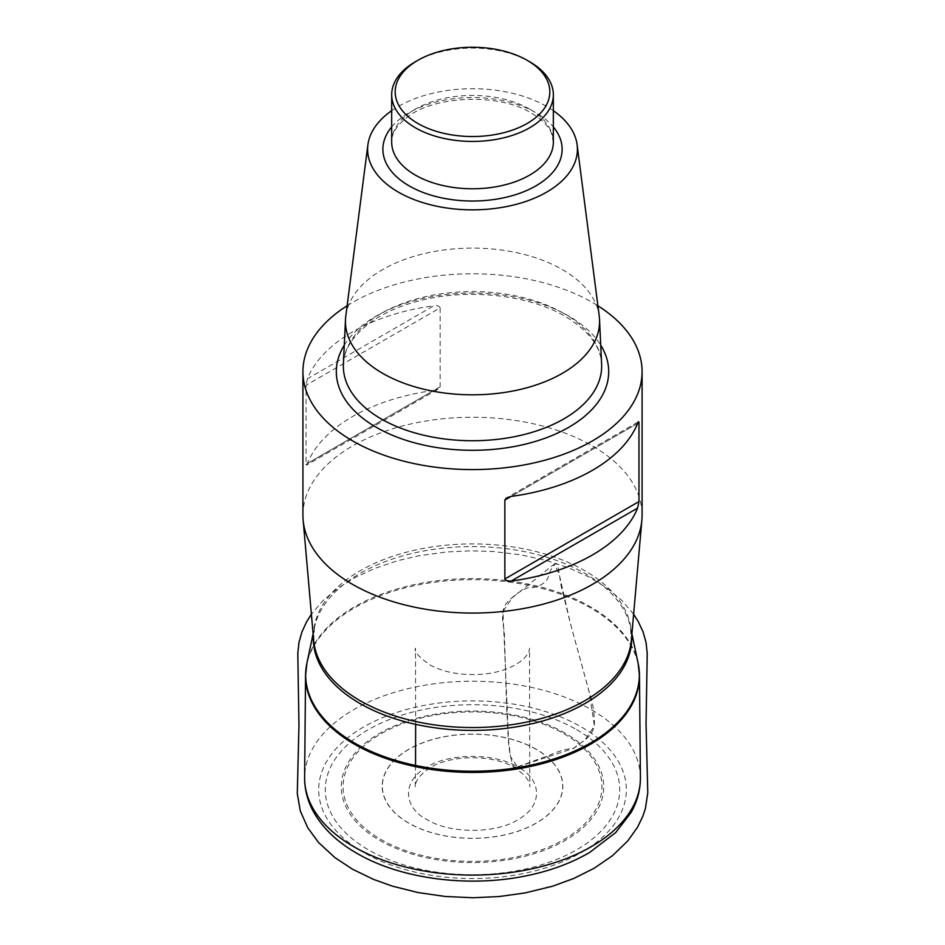 <?xml version="1.0" encoding="UTF-8"?>
<svg xmlns="http://www.w3.org/2000/svg" width="945" height="945" viewBox="0 0 945 945"><rect width="100%" height="100%" fill="white"/><g stroke="black" fill="none" stroke-linecap="round" stroke-linejoin="round"><path stroke-width="0.71" stroke-dasharray="4.72 3.54" d="M576.615 729.623A147.219 85.003 180 0 1 510.607 871.822A147.219 85.003 180 0 1 330.301 767.718A147.219 85.003 180 0 1 576.615 729.623M302.932 515.167A169.58 97.902 180 0 1 407.614 424.707A169.58 97.902 180 0 1 592.42 445.934A169.58 97.902 180 0 1 642.092 515.167M347.122 305.767A169.58 97.902 180 0 1 592.42 302.447A169.58 97.902 180 0 1 597.901 305.767M433.838 390.427A169.58 97.902 0 0 0 307.397 463.416L433.838 390.427L438.515 388.903L440.157 386.777L306.05 464.208L306.05 385.288L440.157 307.857L440.157 386.777M440.157 307.857C438.988 305.861 436.873 305.164 433.838 305.767L307.397 378.768A169.58 97.902 180 0 1 433.838 305.767M307.397 378.768L306.05 385.288M307.397 463.416C306.712 465.377 306.263 465.637 306.05 464.208L306.546 465.058M345.799 316.008A127.067 73.356 180 0 1 428.286 252.693A127.067 73.356 180 0 1 562.358 269.585A127.067 73.356 180 0 1 599.224 316.008M391.679 110.683A104.895 60.563 180 0 1 546.683 106.454A104.895 60.563 180 0 1 553.345 110.683M415.351 61.756A80.833 46.671 180 0 1 529.672 61.756M517.506 766.879L574.017 748.263L585.309 739.498L594.417 725.949L589.196 691.834L570.615 624.279L559.133 573.958L554.183 564.141L512.06 597.949L502.953 611.498L508.552 740.207L510.477 756.543L517.506 766.879C492.971 752.007 446.536 753.767 426.608 767.399C400.845 781.574 403.893 808.377 427.506 819.882C452.053 834.766 498.476 832.994 518.403 819.362C544.178 805.199 541.119 778.385 517.506 766.879L550.309 754.913C558.708 751.051 566.587 748.83 573.958 748.239C580.821 741.73 590.814 739.368 594.358 725.925C594.688 714.136 592.952 702.761 589.137 691.811L570.603 624.267L562.322 590.613C559.511 581.837 559.865 568.536 556.062 563.326C551.726 567.402 549.033 572.327 547.994 578.116C543.67 584.731 536.855 587.991 527.558 587.908C520.435 590.66 513.442 595.716 506.579 603.064C498.736 614.144 504.748 626.759 504.488 636.8L506.638 708.136C508.209 726.989 506.91 749.468 513.667 767.104L517.506 766.879M408.736 823.048A90.177 52.069 180 0 1 449.17 735.942A90.177 52.069 180 0 1 559.617 799.706A90.177 52.069 180 0 1 408.736 823.048M536.358 749.361A90.295 52.129 0 0 0 408.665 749.361A90.295 52.129 0 0 0 408.665 823.095A90.295 52.129 0 0 0 536.358 823.095A90.295 52.129 0 0 0 536.358 749.361M564.035 733.804A129.43 74.726 180 0 1 506.012 858.828A129.43 74.726 180 0 1 347.488 767.305A129.43 74.726 180 0 1 564.035 733.804M565.299 733.249A131.225 75.765 0 0 0 345.752 767.21A131.225 75.765 0 0 0 506.473 859.997A131.225 75.765 0 0 0 565.299 733.249M363.731 852.52A153.834 88.818 180 0 1 432.692 703.93A153.834 88.818 180 0 1 621.101 812.712A153.834 88.818 180 0 1 363.731 852.52M305.944 669.438A166.958 96.39 180 0 1 472.512 579.675A166.958 96.39 180 0 1 639.068 669.438M640.403 777.64A167.891 96.933 0 0 0 472.512 681.227A167.891 96.933 0 0 0 304.621 777.64M638.111 663.236A166.828 96.319 0 0 0 590.471 606.796A166.828 96.319 0 0 0 510.654 581.14M313.35 636.564A159.197 91.913 180 0 1 314.484 627.362A159.197 91.913 180 0 1 420.619 551.596A159.197 91.913 180 0 1 585.073 573.497A159.197 91.913 180 0 1 630.528 627.362A159.197 91.913 180 0 1 631.662 636.564M506.071 580.549A166.828 96.319 0 0 0 306.901 663.236M631.91 633.859L630.528 627.362L631.331 640.379A159.032 91.819 0 0 0 584.955 570.815A159.032 91.819 0 0 0 407.957 551.821A159.032 91.819 0 0 0 313.681 640.379L314.484 627.362L313.114 633.859M344.287 345.185A136.186 78.624 180 0 1 568.807 316.079A136.186 78.624 180 0 1 600.736 345.185M563.846 313.433A129.17 74.572 0 0 0 424.707 296.884A129.17 74.572 0 0 0 343.389 364.132C343.992 349.296 353.064 335.345 370.617 322.269C384.721 312.24 402.416 304.727 423.691 299.742C471.189 288.367 530.039 295.478 565.299 316.433C588.747 330.726 600.855 346.626 601.622 364.132A129.17 74.572 0 0 0 563.846 313.433M391.679 126.937A89.621 51.739 180 0 1 535.886 112.691A89.621 51.739 180 0 1 553.345 126.937M529.672 109.112A80.833 46.671 0 0 0 441.575 98.989A80.833 46.671 0 0 0 391.679 142.104C391.36 134.048 396.416 125.85 406.858 117.499C433.684 95.48 499.35 92.858 531.492 113.128C541.993 119.46 548.655 126.181 551.502 133.316L553.345 142.104A80.833 46.671 0 0 0 529.672 109.112M637.615 423.419L511.186 496.42L637.615 423.419M633.622 614.215L621.775 600.358L606.324 587.589L588.9 576.97L568.831 567.839L546.493 560.48L520.837 554.821L493.325 551.537L470.657 550.817L446.005 551.998L418.682 555.802L398.199 560.562L374.976 568.323L354.859 577.643L337.743 588.274L322.682 600.914L311.389 614.226M415.635 724.331L415.493 648.199C413.709 651.306 418.659 656.964 430.365 665.185C444.776 672.71 462.235 675.699 482.741 674.163C511.481 671.706 529.46 657.755 529.519 648.187L529.791 786.854C530.464 781.291 525.089 774.699 513.667 767.104C490.738 753.472 446.997 755.126 427.612 769.384C419.296 775.632 415.162 781.456 415.233 786.866L415.54 765.438M637.78 422.143L507.512 497.353M437.511 389.494L307.243 464.704"/><path stroke-width="1.42" d="M597.901 305.767A169.58 97.902 180 0 1 642.092 371.68L642.092 515.167A169.58 97.902 180 0 1 641.868 520.104A169.58 97.902 180 0 1 533.429 606.536A169.58 97.902 180 0 1 352.603 584.388A169.58 97.902 180 0 1 303.144 520.104A169.58 97.902 180 0 1 302.932 515.167L302.932 371.68A169.58 97.902 180 0 1 347.122 305.767M642.092 371.68A169.58 97.902 180 0 1 472.512 469.582A169.58 97.902 180 0 1 302.932 371.68M638.974 501.559L638.974 422.639L637.615 423.419A169.58 97.902 180 0 1 511.186 496.42L504.854 500.07L504.854 578.99L638.974 501.559L637.615 508.079L511.186 581.069A169.58 97.902 0 0 0 637.615 508.079M511.186 581.069C508.138 581.671 506.036 580.974 504.854 578.99M504.854 500.07L506.272 498.086L511.186 496.42M637.615 423.419C638.312 421.458 638.761 421.198 638.974 422.639L638.466 421.789M553.345 110.683A104.895 60.563 180 0 1 577.123 144.786L599.224 316.008A127.067 73.356 180 0 1 599.52 319.469A127.067 73.356 180 0 1 472.512 394.821A127.067 73.356 180 0 1 345.492 319.469A127.067 73.356 180 0 1 345.799 316.008L367.9 144.786A104.895 60.563 180 0 1 391.679 110.683M577.123 144.786A104.895 60.563 180 0 1 472.512 209.849A104.895 60.563 180 0 1 367.9 144.786M529.672 61.756L527.18 60.326L529.672 61.756A80.833 46.671 180 0 1 553.345 94.76A80.833 46.671 180 0 1 472.512 141.431A80.833 46.671 180 0 1 391.679 94.76A80.833 46.671 180 0 1 415.351 61.756L417.832 60.326A77.325 44.639 0 0 0 417.832 123.452A77.325 44.639 0 0 0 527.18 123.452A77.325 44.639 0 0 0 527.18 60.326A77.325 44.639 0 0 0 417.832 60.326M639.068 669.438A166.958 96.39 180 0 1 639.47 675.557A166.958 96.39 180 0 1 536.807 765.013A166.958 96.39 180 0 1 354.458 744.223A166.958 96.39 180 0 1 305.554 675.557A166.958 96.39 180 0 1 305.944 669.438M353.796 846.696A167.891 96.933 0 0 0 537.173 867.616A167.891 96.933 0 0 0 640.403 777.64C640.45 789.76 637.355 801.348 631.142 812.44L615.727 832.533L589.727 852.39C571.241 863.234 549.836 871.089 525.514 875.968C467.94 887.768 400.467 878.921 356.702 853.217C337.365 842.089 323.095 828.505 313.87 812.44C307.657 801.348 304.573 789.76 304.621 777.64A167.891 96.933 0 0 0 353.796 846.696M313.114 633.859L306.901 663.236A166.828 96.319 0 0 0 354.54 743.006A166.828 96.319 0 0 0 545.584 761.493A166.828 96.319 0 0 0 638.111 663.236L639.47 675.557L640.403 777.64M631.662 636.564A159.197 91.913 180 0 1 472.512 730.402A159.197 91.913 180 0 1 313.35 636.564M510.654 581.14A166.828 96.319 0 0 0 506.071 580.549M303.144 520.104L313.681 640.379A159.032 91.819 0 0 0 360.057 700.658A159.032 91.819 0 0 0 529.637 721.425A159.032 91.819 0 0 0 631.331 640.379L641.868 520.104M600.736 345.185A136.186 78.624 180 0 1 472.512 450.304A136.186 78.624 180 0 1 344.287 345.185M345.492 319.469L343.389 364.132A129.17 74.572 0 0 0 472.512 440.736A129.17 74.572 0 0 0 601.622 364.132L599.52 319.469M553.345 126.937A89.621 51.739 180 0 1 472.512 201.025A89.621 51.739 180 0 1 391.679 126.937M391.679 94.76L391.679 142.104A80.833 46.671 0 0 0 472.512 188.776A80.833 46.671 0 0 0 553.345 142.104L553.345 94.76M311.389 614.226L306.534 621.952L301.939 631.945L298.998 642.34L297.805 653.149L298.963 725.358L297.285 793.646L300.321 810.999L307.739 827.726L318.453 842.397L335.002 857.682L352.603 869.258L373.511 879.382L392.376 886.138L418.056 892.564L445.26 896.474L472.937 897.75L499.173 896.533L524.841 892.99L552.742 886.162L573.875 878.425L594.039 868.325L612.348 855.792L627.858 840.837L637.544 827.206L642.883 816.173L645.411 808.507L647.774 792.843L646.049 723.681L647.23 653.562L646.049 642.446L643.049 631.862L638.336 621.692L633.622 614.215M415.54 765.438L415.635 724.331M306.901 663.236L305.554 675.557L304.621 777.64M631.91 633.859L638.111 663.236"/></g></svg>
